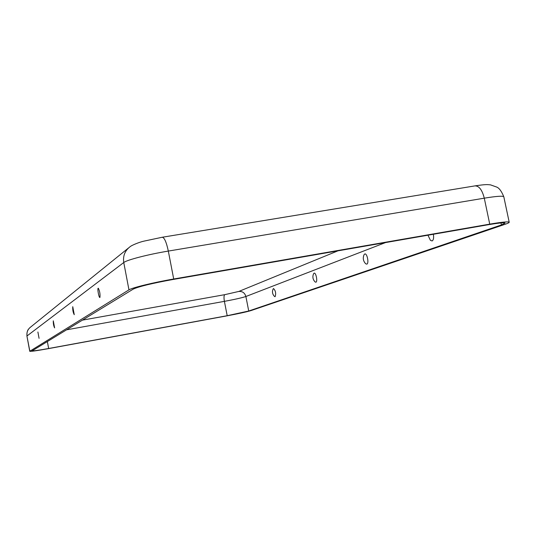 <?xml version="1.0" encoding="UTF-8"?>
<svg xmlns="http://www.w3.org/2000/svg" width="536" height="536" viewBox="0 0 536 536"><rect width="100%" height="100%" fill="white"/><g stroke="black" fill="none" stroke-linecap="round" stroke-linejoin="round"><path stroke-width="0.8" d="M98.155 288.234C97.204 288.683 99.019 298.291 99.897 297.453L99.944 297.413C100.272 294.13 99.73 291.068 98.316 288.221L98.155 288.234M72.755 306.679C72.568 309.828 73.064 312.501 74.256 314.686L72.755 306.679M39.068 338.337L37.895 331.998L39.068 338.337M54.605 327.898C53.627 325.915 53.191 323.55 53.292 320.816L54.605 327.898M427.969 235.204L430.421 240.342L432.103 240.952C433.524 240.074 433.946 237.843 433.369 234.266M364.721 253.99L364.045 254.741C362.658 258.097 363.2 261.106 365.673 263.766L366.785 264.141C369.264 263.531 367.086 252.825 364.721 253.99M275.135 296.683L274.573 296.509C272.389 294.291 271.926 291.752 273.172 288.904L273.521 288.542C275.611 290.686 276.147 293.4 275.135 296.683M315.898 282.211L315.128 281.963C312.79 279.531 312.287 276.777 313.614 273.682L314.089 273.172C315.952 272.221 317.861 281.755 315.898 282.211M162.334 237.234L474.936 185.892C479.05 185.804 482.166 189.898 484.283 198.173L489.743 224.135C502.051 222.045 508.537 221.415 509.2 222.246C509.247 222.661 507.853 223.351 505.019 224.316L250.942 310.605C246.486 311.939 238.373 313.707 226.614 315.918L48.374 348.648C37.044 350.691 30.833 351.569 29.741 351.281L26.934 336.072C26.78 332.816 27.323 330.491 28.576 329.091L29.828 327.717M501.401 224.946L248.731 311.007L227.197 315.711L48.642 348.5C38.626 350.303 33.132 351.08 32.167 350.825L133.23 289.112C138.945 286.492 152.124 283.296 172.753 279.531L487.814 224.805C498.708 222.956 504.45 222.4 505.053 223.13L501.401 224.946L500.972 222.936M489.743 224.135L173.704 279.008C153.631 282.452 132.01 287.725 128.962 289.855L29.741 351.281M337.955 250.835L238.795 291.45L224.765 294.666L82.377 320.139M224.765 294.666C223.894 295.423 223.773 297.654 224.396 301.353L227.197 315.711M238.795 291.45C242.44 291.182 244.805 292.864 245.883 296.502C241.977 297.802 234.815 299.416 224.396 301.353L66.498 329.834M47.349 341.512L48.642 348.5M385.525 242.574L245.883 296.502L248.731 311.007M509.2 222.246L503.827 196.826C503.103 195.727 496.584 196.176 484.283 198.173L168.317 251.076L173.704 279.008M128.533 247.954L30.599 327.094C27.711 329.352 26.525 332.3 27.035 335.931L123.762 262.526C122.811 256.027 124.861 250.794 129.926 246.835C131.843 245.093 139.936 241.977 143.936 241.14L162.227 237.254C164.378 237.535 166.408 242.145 168.317 251.076C148.251 254.386 126.724 259.96 123.762 262.526L128.962 289.855M26.934 336.072L29.842 351.167M503.827 196.826C501.709 191.56 499.418 188.33 496.932 187.151L490.507 184.866C487.445 184.612 486.601 184.163 475.151 185.858"/></g></svg>
